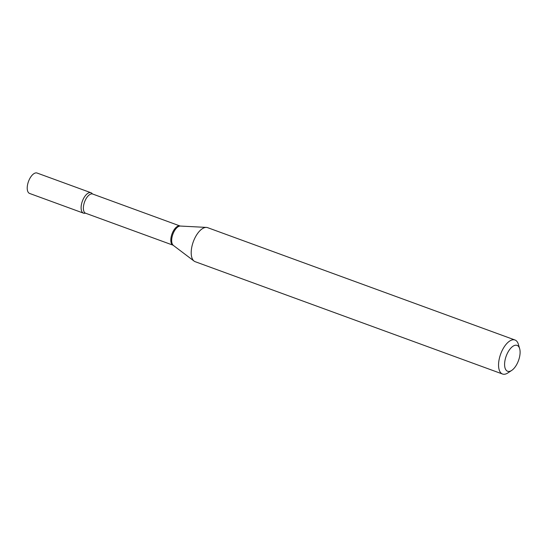 <?xml version="1.0" encoding="UTF-8"?>
<svg xmlns="http://www.w3.org/2000/svg" width="547" height="547" viewBox="0 0 547 547"><rect width="100%" height="100%" fill="white"/><g stroke="black" fill="none" stroke-linecap="round" stroke-linejoin="round"><path stroke-width="0.82" d="M90.966 192.735L37.08 173.037A10.872 5.169 110.1 0 0 35.452 172.975A10.872 5.169 110.1 0 0 27.979 183.033A10.872 5.169 110.1 0 0 29.613 193.453L83.5 213.152A10.872 5.169 110.1 0 0 85.127 213.214A10.872 5.169 110.1 0 0 85.291 213.173A10.872 5.169 110.1 0 1 81.482 204.304A10.872 5.169 110.1 0 1 86.522 194.383A10.872 5.169 110.1 0 1 92.347 193.87A10.872 5.169 110.1 0 0 90.966 192.735A10.872 5.169 110.1 0 0 89.339 192.667A10.872 5.169 110.1 0 0 81.865 202.732A10.872 5.169 110.1 0 0 83.5 213.152M519.629 356.603A13.771 6.55 110.1 0 0 519.65 348.658A13.771 6.55 110.1 0 0 512.375 346.675A13.771 6.55 110.1 0 0 505.066 360.049A13.771 6.55 110.1 0 0 511.698 370.422A13.771 6.55 110.1 0 0 519.629 356.603M519.65 348.658L518.365 344.295A18.119 8.615 110.1 0 0 514.973 339.995A18.119 8.615 110.1 0 0 499.172 359.276A18.119 8.615 110.1 0 0 502.536 374.025A18.119 8.615 110.1 0 0 507.896 372.924L511.698 370.422M514.973 339.995L207.621 227.655A18.119 8.615 110.1 0 0 206.383 227.408A18.119 8.615 110.1 0 0 191.819 246.936A18.119 8.615 110.1 0 0 194.076 261.083A18.119 8.615 110.1 0 0 195.183 261.692L502.536 374.025M92.375 193.918L180.079 226A10.215 4.861 110.1 0 0 171.17 236.872A10.215 4.861 110.1 0 0 173.064 245.193L194.076 261.083M180.079 226L180.353 226.055A10.366 4.93 110.1 0 0 172.018 237.234A10.366 4.93 110.1 0 0 173.31 245.323M92.634 194.035A10.215 4.861 110.1 0 0 83.718 204.913A10.215 4.861 110.1 0 0 85.619 213.234L173.064 245.193M180.353 226.055L206.383 227.408"/></g></svg>
